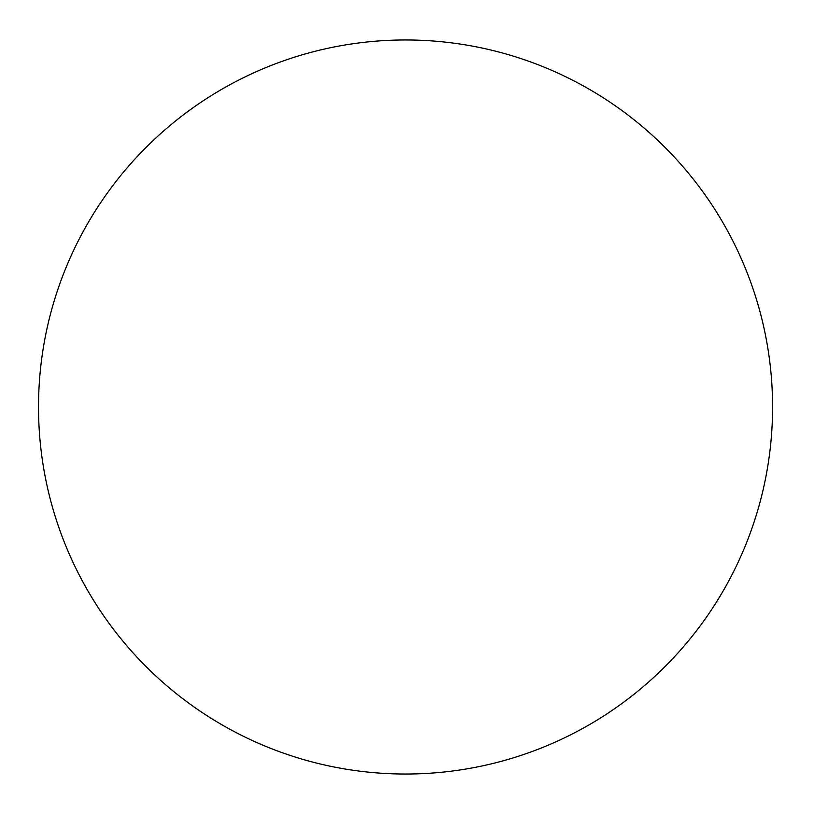 <?xml version="1.0" encoding="UTF-8"?>
<svg xmlns="http://www.w3.org/2000/svg" width="814" height="814" viewBox="0 0 814 814"><rect width="100%" height="100%" fill="white"/><g stroke="black" fill="none" stroke-linecap="round" stroke-linejoin="round"><path stroke-width="1.22" d="M772.578 407A367.022 367.022 0 0 0 222.039 89.143A367.022 367.022 0 0 0 222.039 724.857A367.022 367.022 0 0 0 772.578 407"/></g></svg>
